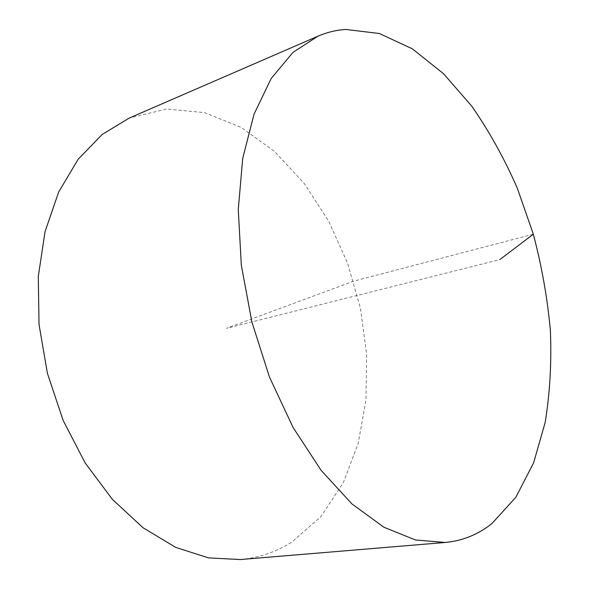 <?xml version="1.0" encoding="UTF-8"?>
<svg xmlns="http://www.w3.org/2000/svg" width="589" height="589" viewBox="0 0 589 589"><rect width="100%" height="100%" fill="white"/><g stroke="black" fill="none" stroke-linecap="round" stroke-linejoin="round"><path stroke-width="0.44" stroke-dasharray="2.94 2.21" d="M240.238 559.55C259.204 557.798 276.447 551.93 291.982 541.939L320.983 516.538L343.188 482.936L358.215 443.355L365.983 399.835L366.63 354.225L360.409 308.209L347.65 263.379L328.758 221.273L304.233 183.466L274.724 151.587L241.1 127.371L204.53 112.609L166.577 109.017L129.271 118.05M533.332 234.208L353.555 281.203L226.367 328.338L499.825 259.602"/><path stroke-width="0.88" d="M492.043 523.43L515.854 497.263L533.605 462.866L545.186 422.357C549.957 393.003 551.687 362.345 550.376 330.37C547.431 298.122 541.747 266.066 533.332 234.208L517.252 188.031C504.272 158.448 489.135 131.2 471.863 106.292L443.532 73.706L412.366 48.843L379.353 33.492L345.809 29.45C336.29 30.054 327.005 32.299 317.964 36.179L292.932 52.428L271.176 78.528L254.021 114.192L242.712 158.434L238.273 209.522L241.306 265.013L251.871 321.925L269.475 377.078L293.042 427.408L321.108 470.324L351.986 503.963L383.969 527.273L415.481 539.98L445.218 542.469C462.755 540.79 478.364 534.444 492.043 523.43M317.964 36.179L129.271 118.05L102.096 134.52L78.123 159.31L58.694 191.977L45.073 231.529L38.292 276.396L39.021 324.473L47.415 373.316L63.111 420.325L85.206 463.042L112.396 499.369L143.098 527.773L175.669 547.372L208.513 557.886L240.238 559.55L445.218 542.469M499.825 259.602L533.332 234.208"/></g></svg>
